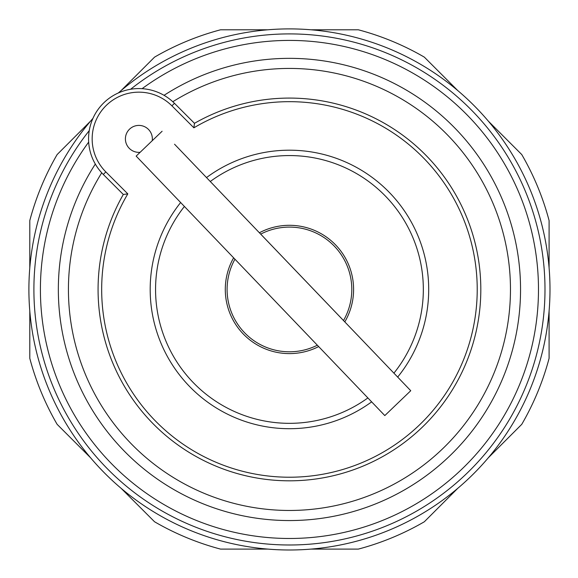 <?xml version="1.0" encoding="UTF-8"?>
<svg xmlns="http://www.w3.org/2000/svg" width="578" height="578" viewBox="0 0 578 578"><rect width="100%" height="100%" fill="white"/><g stroke="black" fill="none" stroke-linecap="round" stroke-linejoin="round"><path stroke-width="0.87" d="M152.231 140.707A13.475 13.475 0 0 0 140.093 125.462A13.475 13.475 0 0 0 125.419 138.272A13.475 13.475 0 0 0 140.129 152.303M92.95 118.353A260.548 260.548 0 0 0 169.686 520.843A260.548 260.548 0 0 0 542.597 351.077A260.548 260.548 0 0 0 118.346 92.95M549.093 267.831L549.093 220.558A268.633 268.633 0 0 0 521.761 154.564L488.331 121.134M311.065 29.796L358.338 29.796A268.633 268.633 0 0 1 424.331 57.135L457.762 90.558M121.134 90.558L154.557 57.135A268.633 268.633 0 0 1 220.55 29.796L267.824 29.796M29.796 267.831L29.796 220.558A268.633 268.633 0 0 1 57.128 154.564L90.558 121.134M90.558 457.762L57.128 424.331A268.633 268.633 0 0 1 29.796 358.346L29.796 311.065M267.824 549.1L220.55 549.1A268.633 268.633 0 0 1 154.557 521.768L121.134 488.338M457.762 488.338L424.331 521.768A268.633 268.633 0 0 1 358.338 549.1L311.065 549.1M549.093 311.065L549.093 358.346A268.633 268.633 0 0 1 521.761 424.331L488.331 457.762M318.117 294.058L340.839 317.77M260.7 234.119L410.748 390.721L260.7 234.119A62.352 62.352 0 0 1 343.498 320.53M259.399 232.761A64.165 64.165 0 0 1 344.799 321.888M318.659 346.576A64.165 64.165 0 0 1 233.62 257.824M206.512 177.576A139.262 139.262 0 0 1 397.678 377.08M371.647 401.862A139.262 139.262 0 0 1 180.639 202.531M317.351 345.203A62.352 62.352 0 0 1 234.928 259.19M260.931 234.372L280.937 255.252M290.12 264.832L311.643 287.302M231.901 204.077L258.901 232.255M321.686 297.771L337.025 313.782M284.427 258.893L260.44 233.859M240.788 213.361L245.845 218.643M250.57 223.57L245.852 218.636M291.868 266.66L290.785 265.526M252.239 225.304L320.617 296.666L252.239 225.304M162.107 131.242L136.162 156.103L348.382 377.593L384.804 415.589L410.748 390.721M197.864 168.552L174.542 144.218M398.314 377.745L374.999 353.411M177.027 146.812L395.829 375.151M123.309 194.468L127.81 193.883A187.778 187.778 0 0 0 256.199 474.256A187.778 187.778 0 0 0 474.256 256.206A187.778 187.778 0 0 0 193.883 127.81L171.919 105.846L174.455 103.31L194.468 123.316A191.369 191.369 0 0 1 477.955 256.488A191.369 191.369 0 0 1 256.48 477.955A191.369 191.369 0 0 1 123.309 194.468L103.303 174.462A50.315 50.315 0 0 1 103.303 103.31A50.315 50.315 0 0 1 174.455 103.31M194.468 123.316L193.883 127.81M172.8 101.721A221.02 221.02 0 0 1 506.682 248.721A221.02 221.02 0 0 1 248.721 506.682A221.02 221.02 0 0 1 101.721 172.8M95.319 164.058A231.106 231.106 0 0 0 289.448 520.554A231.106 231.106 0 0 0 520.547 289.448A231.106 231.106 0 0 0 164.058 95.319M88.672 142.109A249.039 249.039 0 0 0 187.431 516.631A249.039 249.039 0 0 0 532.959 341.612A249.039 249.039 0 0 0 142.109 88.672M130.621 89.25A255.548 255.548 0 0 1 538.631 346.106A255.548 255.548 0 0 1 178.956 519.875A255.548 255.548 0 0 1 89.25 130.621M210.276 181.499A133.865 133.865 0 0 1 393.914 373.157M367.883 397.931A133.865 133.865 0 0 1 184.404 206.462M103.303 174.462L105.846 171.919L127.81 193.883M171.919 105.846A46.717 46.717 0 0 0 105.846 105.846A46.717 46.717 0 0 0 105.846 171.919"/></g></svg>
